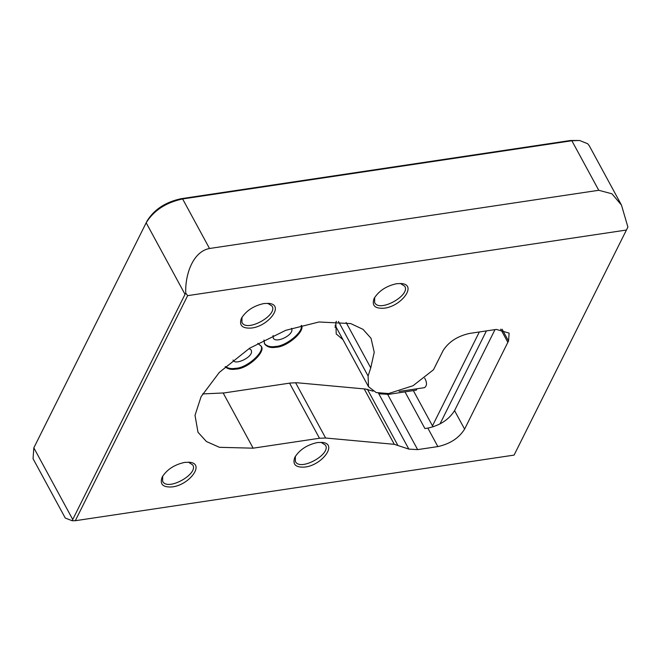 <?xml version="1.0" encoding="UTF-8"?>
<svg xmlns="http://www.w3.org/2000/svg" width="661" height="661" viewBox="0 0 661 661"><rect width="100%" height="100%" fill="white"/><g stroke="black" fill="none" stroke-linecap="round" stroke-linejoin="round"><path stroke-width="0.99" d="M75.313 520.711L187.65 295.649L626.421 230.036L514.084 455.099L75.313 520.711L72.132 520.728L65.265 518.042L33.05 458.709L33.827 447.861L147.097 220.948C154.17 209.479 165.506 202.068 181.089 198.713L182.626 198.953L571.856 140.743L579.631 140.496L587.728 143.759L589.273 145.767L621.48 205.1L627.9 227.078M72.132 520.728L185.022 294.335L146.172 222.782C153.765 210.479 165.919 202.539 182.626 198.953L209.52 248.495L598.759 190.285L611.962 193.797L621.48 205.1M626.421 230.036L627.95 226.971M187.65 295.649L185.749 293.096C184.973 275.282 192.607 251.61 209.52 248.495M185.749 293.096L185.022 294.335M442.977 350.884L433.484 369.755L413.034 385.727L388.577 393.551L376.208 392.56L368.499 386.71L368.094 376.026L370.755 367.863L374.225 352.255L371.044 338.316L363.013 329.343L350.768 323.593L319.023 321.981L285.75 330.318L249.594 348.231L219.32 372.399L201.084 396.683L195.012 415.339L197.994 432.269L206.43 441.531L219.444 447.315L253.13 448.175L319.478 438.26L325.633 438.02L394.303 444.324L408.845 449.108L417.636 449.612L437.863 446.588C450.067 443.903 458.974 438.078 464.6 429.113L508.458 341.093M405.011 391.915L424.899 428.543L427.832 428.105C440.028 425.428 448.943 419.603 454.561 410.63L494.998 329.624M370.755 367.863L346.108 322.469M442.903 350.892C448.522 341.919 457.429 336.094 469.632 333.417L496.345 329.418L509.119 333.103L508.54 341.076L502.12 329.244M317.33 442.556L322.196 442.416C338.11 443.713 322.229 465.03 305.109 467.054C295.632 467.748 292.212 464.485 294.847 457.263C299.573 449.72 307.068 444.82 317.33 442.556M184.634 462.403L189.5 462.254C205.422 463.559 189.533 484.868 172.414 486.893C162.936 487.595 159.516 484.331 162.152 477.102C166.878 469.558 174.372 464.658 184.634 462.403M396.625 283.693L401.491 283.544C417.413 284.85 401.533 306.159 384.405 308.183C374.927 308.877 371.507 305.613 374.143 298.392C378.869 290.848 386.363 285.949 396.625 283.693M263.937 303.531L268.796 303.391C284.717 304.688 268.837 325.997 251.709 328.021C242.232 328.724 238.811 325.46 241.447 318.238C246.173 310.695 253.667 305.787 263.937 303.531M188.418 462.171L192.698 464.914C199.035 473.813 167.266 491.718 162.647 481.241L162.672 476.151M321.114 442.333L325.394 445.076C331.731 453.967 299.962 471.871 295.343 461.403L295.368 456.305M400.409 283.462L404.689 286.205C411.026 295.095 379.257 313.008 374.638 302.531L374.663 297.442M267.713 303.308L271.993 306.043C278.331 314.942 246.57 332.847 241.943 322.378L241.967 317.28M33.876 447.761L36.925 441.647M43.585 428.303L50.054 415.339M72.313 370.747L111.246 292.757M132.844 249.478L139.124 236.902M143.958 227.219L146.172 222.782M181.097 198.705L570.319 140.512L579.631 140.496M34.19 447.125L33.934 447.646L34.19 447.125M570.319 140.512L571.856 140.743L598.759 190.285M416.967 388.784L416.281 390.155L388.668 394.361L380.48 393.89L378.489 393.163M373.011 391.172L365.707 389.056L297.037 382.752L290.518 383.008L224.17 392.923L202.588 393.939M336.399 321.287L335.829 322.337L336.234 333.945L342.96 339.671M334.863 327.055L336.556 327.873M225.17 366.756C227.838 369.119 231.474 369.896 236.06 369.094C248.156 368.846 266.895 350.875 260.888 345.967L257.823 343.299M263.979 339.961L264.565 343.877C266.986 347.042 270.853 348.157 276.174 347.223C286.891 347.05 305.324 331.31 301.49 325.377M264.367 343.472C266.904 346.331 270.696 347.322 275.744 346.438C285.701 346.248 303.705 331.954 301.209 325.443M225.368 366.574C228.103 368.45 231.524 369.028 235.638 368.309C247.272 368.103 265.953 350.809 260.657 345.579M273.109 335.515L273.249 338.143C276.207 343.885 295.062 334.392 291.493 328.319M233.052 360.022C234.647 365.649 251.866 357.642 251.552 351.702L251.23 350.057L249.131 348.521M436.12 364.475L438.045 360.617M399.104 391.452L424.544 387.643C427.089 385.702 427.138 382.537 424.692 378.158M486.413 330.905L439.953 423.99M479.332 331.962L432.476 425.849L433.203 426.832M413.332 390.593L432.476 425.849M72.685 519.397L33.835 447.844M397.674 445.043L367.417 389.304M408.845 449.108L378.472 393.163M394.303 444.324L364.219 388.924M325.633 438.02L295.574 382.669M319.478 438.26L289.559 383.149M253.13 448.175L223.211 393.064M417.636 449.612L387.701 394.485M464.6 429.113L454.561 410.63M507.879 342.398L500.683 329.145M437.863 446.588L427.832 428.105M368.094 376.026L338.449 321.42M368.499 386.71L335.094 325.187M37.528 440.441L39.239 436.995M41.833 431.815L42.188 431.104M48.815 417.826L50.674 414.1M70.553 374.266L71.198 372.986M94.853 325.592L95.804 323.7M131.068 253.031L131.489 252.196M138.05 239.051L139.826 235.481M142.355 230.425L142.594 229.945"/></g></svg>
